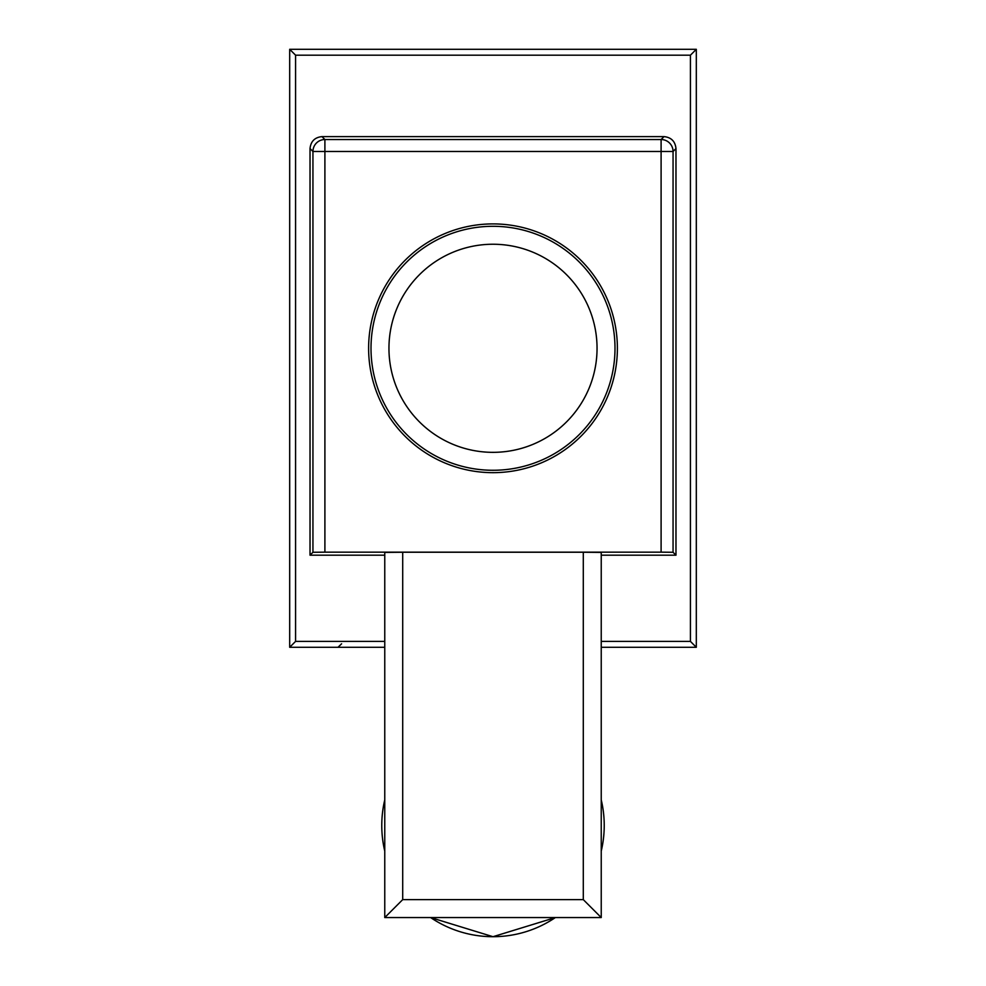 <?xml version="1.0" encoding="UTF-8"?>
<svg xmlns="http://www.w3.org/2000/svg" width="986" height="986" viewBox="0 0 986 986"><rect width="100%" height="100%" fill="white"/><g stroke="black" fill="none" stroke-linecap="round" stroke-linejoin="round"><path stroke-width="1.48" d="M696.313 647.284L601.238 647.284L696.313 647.284L696.313 49.3L696.313 647.284L690.422 641.393L690.422 55.191L295.578 55.191L295.578 641.393L384.762 641.393M384.762 647.284L289.687 647.284L384.762 647.284M696.313 49.3L289.687 49.3L289.687 647.284L289.687 49.3L696.313 49.3L690.422 55.191M614.993 348.292A121.993 121.993 0 0 1 493 470.273A121.993 121.993 0 0 1 371.007 348.292A121.993 121.993 0 0 1 493 226.299A121.993 121.993 0 0 1 614.993 348.292A121.993 121.993 0 0 0 493 226.299A121.993 121.993 0 0 0 371.007 348.292M368.616 348.292A124.384 124.384 0 0 0 493 472.664A124.384 124.384 0 0 0 617.384 348.292A124.384 124.384 0 0 0 493 223.908A124.384 124.384 0 0 0 368.616 348.292M601.238 799.856A111.221 111.221 0 0 1 601.238 851.091M555.377 917.559L493 936.7L430.623 917.559A111.221 111.221 0 0 0 555.377 917.559M601.238 641.393L690.422 641.393M664.022 136.61C671.232 137.362 675.225 141.355 675.977 148.566L673.056 151.487A11.955 11.955 -135 0 0 661.101 139.531L664.022 136.61L321.978 136.61L324.899 139.531A11.955 11.955 135 0 0 312.944 151.487L310.023 148.566L310.023 555.192L384.762 555.192M601.238 555.192L675.977 555.192L675.977 148.566M310.023 148.566C310.775 141.355 314.768 137.362 321.978 136.61M295.578 55.191L289.687 49.3M295.578 641.393L289.687 647.284M324.899 552.16L312.944 552.271L312.944 151.487L324.899 151.487L324.899 139.531L661.101 139.531L661.101 151.487L324.899 151.487L324.899 552.16L661.101 552.16L661.101 151.487L673.056 151.487L673.056 552.271L675.977 555.192M312.944 552.271L310.023 555.192M384.762 552.406L402.707 552.246L402.707 899.626L384.762 917.559L384.762 552.406M583.293 552.246L601.238 552.406L601.238 917.559L583.293 899.626L583.293 552.246L402.707 552.246M673.056 552.271L661.101 552.16M601.238 917.559L384.762 917.559M384.762 851.091A111.221 111.221 0 0 1 384.762 799.856M490.005 917.559L495.995 917.559M388.952 348.292A104.048 104.048 0 0 0 493 452.34A104.048 104.048 0 0 0 597.048 348.292A104.048 104.048 0 0 0 493 244.245A104.048 104.048 0 0 0 388.952 348.292M402.707 899.626L583.293 899.626M341.6 643.796L338.013 647.284"/></g></svg>
